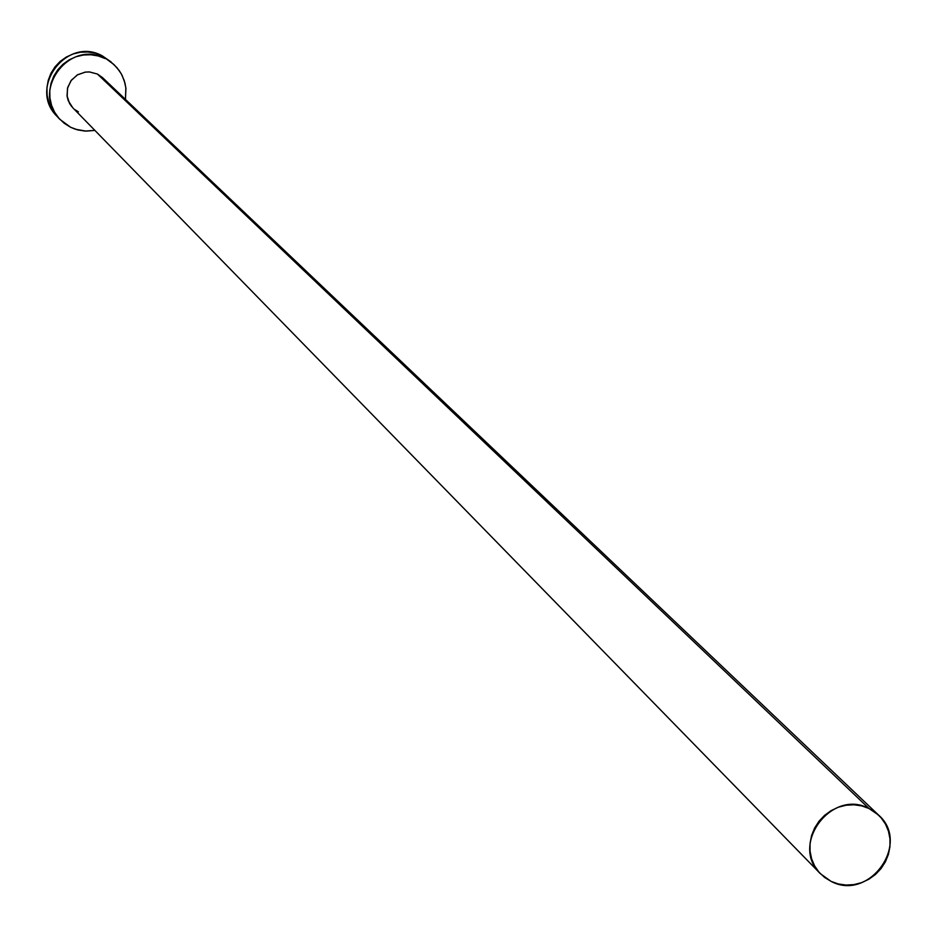 <?xml version="1.0" encoding="UTF-8"?>
<svg xmlns="http://www.w3.org/2000/svg" width="937" height="937" viewBox="0 0 937 937"><rect width="100%" height="100%" fill="white"/><g stroke="black" fill="none" stroke-linecap="round" stroke-linejoin="round"><path stroke-width="1.41" d="M878.519 815.038L102.508 77.595L97.448 74.058L869.009 808.502L878.519 815.038C911.209 843.183 869.243 901.874 831.107 881.389L820.519 873.823C789.399 845.057 831.587 788.181 869.009 808.502L97.448 74.058L102.578 77.666M113.881 64.501L102.238 55.822L114.009 64.618L119.362 70.755L122.138 75.44L124.972 83.1L125.909 88.476L125.453 99.392L125.851 87.867L124.246 80.57L121.248 73.754L116.961 67.663L111.562 62.545L102.238 55.822C66.574 35.922 27.653 88.207 57.098 116.411L59.863 119.327M94.871 130.395L86.005 131.121L75.534 129.271L70.615 127.268L59.945 119.409C30.382 91.112 69.455 38.64 105.249 58.598L98.268 55.962L90.877 54.756L83.381 55.014L76.049 56.724L69.174 59.839L63.025 64.22L57.836 69.713L53.796 76.108L51.066 83.135L49.766 90.549L49.93 98.045L51.558 105.342L54.58 112.159L58.879 118.238L64.29 123.333L70.615 127.268L77.595 129.88L84.974 131.075L94.871 130.395M78.403 111.831L74.925 109.664M71.95 106.853L69.584 103.515L67.031 95.75L67.663 87.551L71.388 80.184L77.619 74.749L85.431 72.09L89.554 71.95L97.448 74.058L89.378 71.938L85.173 72.126L77.244 74.972L71.013 80.664L67.476 88.312L67.171 96.687L68.272 100.739L72.758 107.743L820.414 873.717M103.89 79.048L106.256 82.386M111.105 61.936L102.238 55.822L95.281 53.198L87.926 51.98L80.453 52.238L73.145 53.948L66.304 57.052L60.167 61.42L54.99 66.89L50.973 73.262L48.255 80.266L46.955 87.645L47.119 95.117L48.747 102.391L51.758 109.184L57.192 116.504M869.009 808.502L861.747 805.89L854.029 804.789L846.146 805.223L838.416 807.19L831.131 810.622L824.572 815.366L818.997 821.245L814.616 828.05L811.594 835.499L810.06 843.3L810.06 851.171L811.606 858.807L814.616 865.893L818.997 872.171L824.572 877.407L831.107 881.389L838.381 883.978L846.088 885.055L853.947 884.61L861.653 882.631L868.915 879.211L875.451 874.467L881.014 868.611L885.383 861.829L888.405 854.403L889.951 846.626L889.963 838.767L888.452 831.142L885.453 824.056L881.096 817.755L875.545 812.508L869.009 808.502"/></g></svg>
